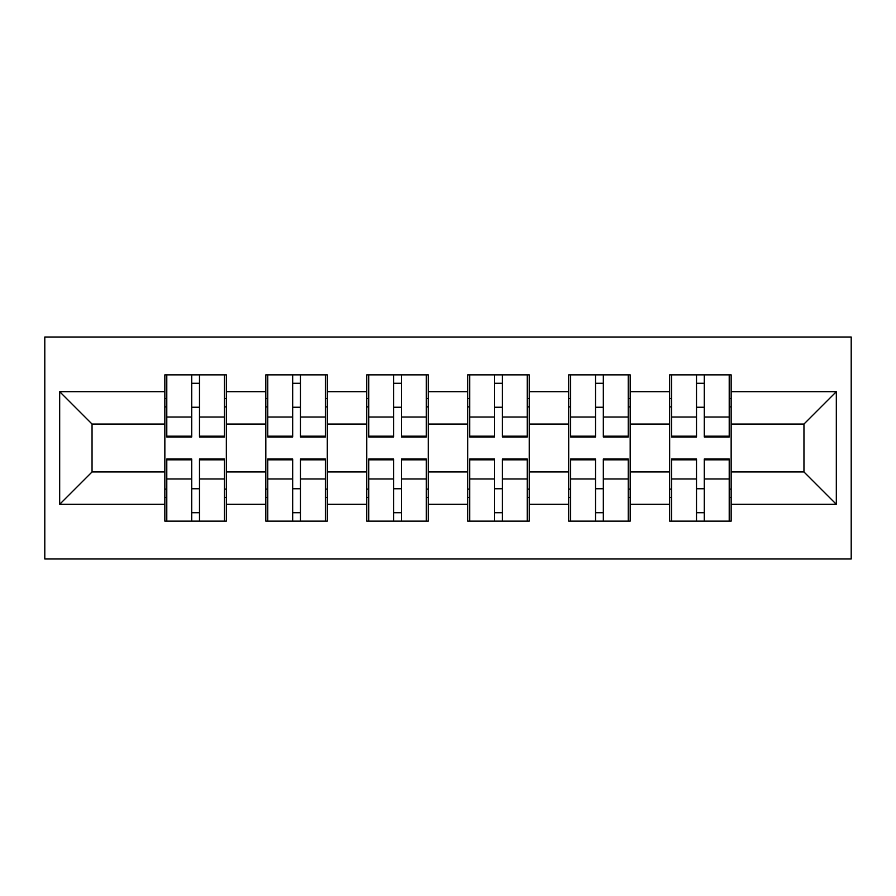 <?xml version="1.0" encoding="UTF-8"?>
<svg xmlns="http://www.w3.org/2000/svg" width="896" height="896" viewBox="0 0 896 896"><rect width="100%" height="100%" fill="white"/><g stroke="black" fill="none" stroke-linecap="round" stroke-linejoin="round"><path stroke-width="1.34" d="M44.8 558.992L851.2 558.992L851.2 337.008L44.8 337.008L44.8 558.992M731.147 489.093L729.21 489.093M671.608 489.093L669.659 489.093M669.659 406.907L671.608 406.907M729.21 406.907L731.147 406.907M731.147 398.485L729.21 398.485M671.608 398.485L669.659 398.485M669.659 497.515L671.608 497.515M729.21 497.515L731.147 497.515M630.179 489.093L628.242 489.093M570.64 489.093L568.702 489.093M568.702 406.907L570.64 406.907M628.242 406.907L630.179 406.907M630.179 398.485L628.242 398.485M570.64 398.485L568.702 398.485M568.702 497.515L570.64 497.515M628.242 497.515L630.179 497.515M529.222 489.093L527.285 489.093M469.683 489.093L467.734 489.093M467.734 406.907L469.683 406.907M527.285 406.907L529.222 406.907M529.222 398.485L527.285 398.485M469.683 398.485L467.734 398.485M467.734 497.515L469.683 497.515M527.285 497.515L529.222 497.515M428.266 489.093L426.317 489.093M368.715 489.093L366.778 489.093M366.778 406.907L368.715 406.907M426.317 406.907L428.266 406.907M428.266 398.485L426.317 398.485M368.715 398.485L366.778 398.485M366.778 497.515L368.715 497.515M426.317 497.515L428.266 497.515M327.298 489.093L325.36 489.093M267.758 489.093L265.821 489.093M265.821 406.907L267.758 406.907M325.36 406.907L327.298 406.907M327.298 398.485L325.36 398.485M267.758 398.485L265.821 398.485M265.821 497.515L267.758 497.515M325.36 497.515L327.298 497.515M803.958 471.946L803.958 424.054L731.147 424.054L731.147 471.946L803.958 471.946L836.315 504.302L836.315 391.698L731.147 391.698L731.147 374.864L669.659 374.864L669.659 424.054L630.179 424.054L630.179 471.946L669.659 471.946L669.659 424.054M836.315 504.302L731.147 504.302L731.147 521.136L669.659 521.136L669.659 504.302L630.179 504.302L630.179 521.136L568.702 521.136L568.702 504.302L529.222 504.302L529.222 521.136L467.734 521.136L467.734 504.302L428.266 504.302L428.266 521.136L366.778 521.136L366.778 504.302L327.298 504.302L327.298 521.136L265.821 521.136L265.821 504.302L226.341 504.302L226.341 521.136L164.853 521.136L164.853 504.302L59.685 504.302L59.685 391.698L164.853 391.698L164.853 424.054L92.042 424.054L92.042 471.946L164.853 471.946L164.853 424.054M669.659 391.698L630.179 391.698L630.179 374.864L568.702 374.864L568.702 391.698L529.222 391.698L529.222 374.864L467.734 374.864L467.734 391.698L428.266 391.698L428.266 374.864L366.778 374.864L366.778 391.698L327.298 391.698L327.298 374.864L265.821 374.864L265.821 391.698L226.341 391.698L226.341 374.864L164.853 374.864L164.853 391.698M669.659 471.946L669.659 504.302M630.179 471.946L630.179 504.302M630.179 391.698L630.179 424.054M529.222 471.946L568.702 471.946L568.702 424.054L529.222 424.054L529.222 504.302M568.702 471.946L568.702 504.302M568.702 391.698L568.702 424.054M529.222 391.698L529.222 424.054M428.266 471.946L467.734 471.946L467.734 424.054L428.266 424.054L428.266 504.302M467.734 471.946L467.734 504.302M467.734 391.698L467.734 424.054M428.266 391.698L428.266 424.054M327.298 471.946L366.778 471.946L366.778 424.054L327.298 424.054L327.298 504.302M366.778 471.946L366.778 504.302M366.778 391.698L366.778 424.054M327.298 391.698L327.298 424.054M226.341 471.946L265.821 471.946L265.821 424.054L226.341 424.054L226.341 504.302M265.821 471.946L265.821 504.302M265.821 391.698L265.821 424.054M226.341 391.698L226.341 424.054M226.341 489.093L224.392 489.093M166.79 489.093L164.853 489.093M164.853 406.907L166.79 406.907M224.392 406.907L226.341 406.907M226.341 398.485L224.392 398.485M166.79 398.485L164.853 398.485M164.853 497.515L166.79 497.515M224.392 497.515L226.341 497.515M164.853 471.946L164.853 504.302M92.042 471.946L59.685 504.302M59.685 391.698L92.042 424.054M731.147 471.946L731.147 504.302M731.147 391.698L731.147 424.054M836.315 391.698L803.958 424.054M224.392 374.864L224.392 437.002L199.483 437.002L199.483 374.864M191.71 374.864L191.71 437.002L166.79 437.002L166.79 374.864M191.71 383.286L199.483 383.286M199.483 407.232L191.71 407.232M166.79 521.136L166.79 458.998L191.71 458.998L191.71 521.136M199.483 521.136L199.483 458.998L224.392 458.998L224.392 521.136M199.483 512.714L191.71 512.714M191.71 488.768L199.483 488.768M325.36 374.864L325.36 437.002L300.44 437.002L300.44 374.864M292.678 374.864L292.678 437.002L267.758 437.002L267.758 374.864M292.678 383.286L300.44 383.286M300.44 407.232L292.678 407.232M426.317 374.864L426.317 437.002L401.397 437.002L401.397 374.864M393.635 374.864L393.635 437.002L368.715 437.002L368.715 374.864M393.635 383.286L401.397 383.286M401.397 407.232L393.635 407.232M527.285 374.864L527.285 437.002L502.365 437.002L502.365 374.864M494.603 374.864L494.603 437.002L469.683 437.002L469.683 374.864M494.603 383.286L502.365 383.286M502.365 407.232L494.603 407.232M628.242 374.864L628.242 437.002L603.322 437.002L603.322 374.864M595.56 374.864L595.56 437.002L570.64 437.002L570.64 374.864M595.56 383.286L603.322 383.286M603.322 407.232L595.56 407.232M729.21 374.864L729.21 437.002L704.29 437.002L704.29 374.864M696.517 374.864L696.517 437.002L671.608 437.002L671.608 374.864M696.517 383.286L704.29 383.286M704.29 407.232L696.517 407.232M267.758 521.136L267.758 458.998L292.678 458.998L292.678 521.136M300.44 521.136L300.44 458.998L325.36 458.998L325.36 521.136M300.44 512.714L292.678 512.714M292.678 488.768L300.44 488.768M368.715 521.136L368.715 458.998L393.635 458.998L393.635 521.136M401.397 521.136L401.397 458.998L426.317 458.998L426.317 521.136M401.397 512.714L393.635 512.714M393.635 488.768L401.397 488.768M469.683 521.136L469.683 458.998L494.603 458.998L494.603 521.136M502.365 521.136L502.365 458.998L527.285 458.998L527.285 521.136M502.365 512.714L494.603 512.714M494.603 488.768L502.365 488.768M570.64 521.136L570.64 458.998L595.56 458.998L595.56 521.136M603.322 521.136L603.322 458.998L628.242 458.998L628.242 521.136M603.322 512.714L595.56 512.714M595.56 488.768L603.322 488.768M671.608 521.136L671.608 458.998L696.517 458.998L696.517 521.136M704.29 521.136L704.29 458.998L729.21 458.998L729.21 521.136M704.29 512.714L696.517 512.714M696.517 488.768L704.29 488.768M191.71 417.032L166.79 417.032M191.71 436.173L166.79 436.173M224.392 417.032L199.483 417.032M224.392 436.173L199.483 436.173M199.483 478.968L224.392 478.968M199.483 459.827L224.392 459.827M166.79 478.968L191.71 478.968M166.79 459.827L191.71 459.827M292.678 417.032L267.758 417.032M292.678 436.173L267.758 436.173M325.36 417.032L300.44 417.032M325.36 436.173L300.44 436.173M393.635 417.032L368.715 417.032M393.635 436.173L368.715 436.173M426.317 417.032L401.397 417.032M426.317 436.173L401.397 436.173M494.603 417.032L469.683 417.032M494.603 436.173L469.683 436.173M527.285 417.032L502.365 417.032M527.285 436.173L502.365 436.173M595.56 417.032L570.64 417.032M595.56 436.173L570.64 436.173M628.242 417.032L603.322 417.032M628.242 436.173L603.322 436.173M696.517 417.032L671.608 417.032M696.517 436.173L671.608 436.173M729.21 417.032L704.29 417.032M729.21 436.173L704.29 436.173M300.44 478.968L325.36 478.968M300.44 459.827L325.36 459.827M267.758 478.968L292.678 478.968M267.758 459.827L292.678 459.827M401.397 478.968L426.317 478.968M401.397 459.827L426.317 459.827M368.715 478.968L393.635 478.968M368.715 459.827L393.635 459.827M502.365 478.968L527.285 478.968M502.365 459.827L527.285 459.827M469.683 478.968L494.603 478.968M469.683 459.827L494.603 459.827M603.322 478.968L628.242 478.968M603.322 459.827L628.242 459.827M570.64 478.968L595.56 478.968M570.64 459.827L595.56 459.827M704.29 478.968L729.21 478.968M704.29 459.827L729.21 459.827M671.608 478.968L696.517 478.968M671.608 459.827L696.517 459.827"/></g></svg>
